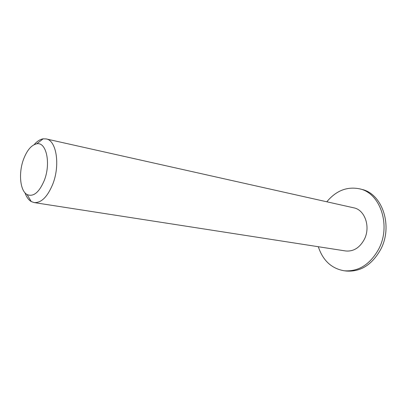 <?xml version="1.0" encoding="UTF-8"?>
<svg xmlns="http://www.w3.org/2000/svg" width="410" height="410" viewBox="0 0 410 410"><rect width="100%" height="100%" fill="white"/><g stroke="black" fill="none" stroke-linecap="round" stroke-linejoin="round"><path stroke-width="0.61" d="M34.127 202.581L345.584 250.956C353.333 251.709 359.539 247.922 364.208 239.589C370.881 227.109 364.956 209.787 353.753 207.824L46.186 138.928C56.457 140.348 60.367 165.163 52.741 184.233C47.452 196.928 41.246 203.047 34.127 202.581L31.257 201.556C28.567 199.952 26.481 197.041 25 192.823M44.28 180.451C39.155 192.439 33.435 197.148 27.127 194.576C20.018 190.911 18.368 172.861 23.606 159.126C27.096 150.096 31.473 144.991 36.741 143.818C46.33 141.588 51.112 163.318 44.28 180.451M318.303 246.717C322.89 260.504 331.49 268.519 344.098 270.764C358.345 271.851 369.846 264.691 378.599 249.29C391.365 225.715 380.331 193.002 359.616 188.841C347.06 186.324 336.128 190.64 326.811 201.787M34.122 144.674C37.043 141.291 40.047 139.344 43.142 138.831L46.186 138.928M344.098 270.764L346.132 271.02C360.369 272.107 371.86 264.973 380.593 249.618C393.339 226.13 382.304 193.51 361.599 189.348L359.616 188.841M27.127 194.576L31.257 201.556M36.741 143.818L43.142 138.831"/></g></svg>
